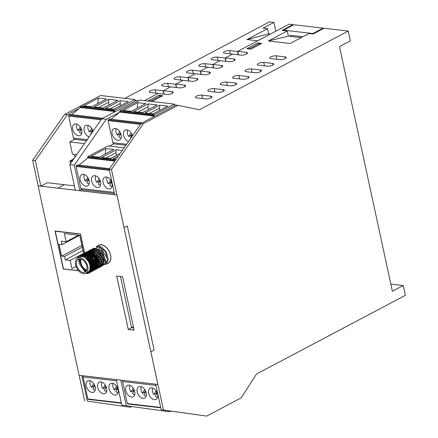 <?xml version="1.0" encoding="UTF-8"?>
<svg xmlns="http://www.w3.org/2000/svg" width="438" height="438" viewBox="0 0 438 438"><rect width="100%" height="100%" fill="white"/><g stroke="black" fill="none" stroke-linecap="round" stroke-linejoin="round"><path stroke-width="0.66" d="M390.827 284.092L403.25 285.538L405.369 295.338L256.52 374.025L241.212 397.835L206.659 416.1L163.451 409.99L150.869 351.791L154.127 350.071L127.294 225.953L124.036 227.672L111.449 169.479L143.423 123.62L177.976 105.355L199.383 109.757L348.232 31.065L324.021 28.251L313.159 33.994L308.993 33.512L290.087 43.504L268.357 40.975L287.257 30.983L282.077 30.381L292.945 24.637L293.055 25.158M170.809 411.09L169.506 411.78L121.791 405.145L116.273 379.626M169.506 411.78L121.791 405.145M126.297 405.67L120.778 380.146M81.736 189.676L79.815 190.689L74.296 165.153L106.27 119.3L101.764 118.775L136.311 100.51L138.682 100.789M74.296 165.153L69.79 164.633L101.764 118.775M106.27 119.3L119.623 112.243M74.378 185.854L47.375 182.712L40.854 186.161L57.86 188.137L64.375 184.694L57.86 188.137L75.309 190.169L69.79 164.633M113.71 143.823L109.369 146.117M174.483 104.95L175.72 105.093L141.173 123.357L109.199 169.216L114.723 194.751L79.815 190.689M135.074 100.368L136.311 100.51M238.453 54.821L237.703 51.372L289.118 24.194L292.945 24.637M287.257 30.983L288.379 36.151L301.18 37.641M403.25 285.538L392.382 291.281L339.483 46.609L350.351 40.865L348.232 31.065M237.703 51.372L246.375 52.379A3.833 1.188 167.8 0 1 247.514 52.949A3.833 1.188 167.8 0 1 245.351 54.547A3.833 1.188 167.8 0 1 241.157 55.133L224.606 53.212A3.674 1.139 167.8 0 1 223.517 52.664A3.674 1.139 167.8 0 1 225.592 51.131A3.674 1.139 167.8 0 1 229.605 50.567L237.489 51.487L238.201 54.794M226.063 61.369L225.318 57.92L232.49 54.126L225.105 58.035L225.816 61.342M225.318 57.92L233.991 58.927A3.833 1.188 167.8 0 1 235.129 59.497A3.833 1.188 167.8 0 1 232.967 61.096A3.833 1.188 167.8 0 1 228.773 61.681L212.222 59.76A3.674 1.139 167.8 0 1 211.132 59.212A3.674 1.139 167.8 0 1 213.207 57.679A3.674 1.139 167.8 0 1 217.221 57.115L225.105 58.035M213.678 67.917L212.934 64.468L220.106 60.674L212.715 64.583L213.432 67.89M212.934 64.468L221.606 65.476A3.833 1.188 167.8 0 1 222.745 66.045A3.833 1.188 167.8 0 1 220.577 67.644A3.833 1.188 167.8 0 1 216.388 68.229L199.838 66.308A3.674 1.139 167.8 0 1 198.743 65.76A3.674 1.139 167.8 0 1 200.818 64.227A3.674 1.139 167.8 0 1 204.836 63.663L212.715 64.583M201.294 74.465L200.549 71.016L207.716 67.222L200.33 71.131L201.047 74.433M200.549 71.016L209.216 72.024A3.833 1.188 167.8 0 1 210.355 72.593A3.833 1.188 167.8 0 1 208.192 74.192A3.833 1.188 167.8 0 1 204.004 74.778L187.453 72.856A3.674 1.139 167.8 0 1 186.358 72.308A3.674 1.139 167.8 0 1 188.433 70.775A3.674 1.139 167.8 0 1 192.446 70.211L200.33 71.131M188.909 81.014L188.165 77.559L195.332 73.77L187.946 77.674L188.658 80.981M188.165 77.559L196.832 78.572A3.833 1.188 167.8 0 1 197.971 79.136A3.833 1.188 167.8 0 1 195.808 80.74A3.833 1.188 167.8 0 1 191.62 81.326L175.063 79.404A3.674 1.139 167.8 0 1 173.974 78.856A3.674 1.139 167.8 0 1 176.049 77.323A3.674 1.139 167.8 0 1 180.062 76.759L187.946 77.674M176.525 87.562L175.775 84.107L182.947 80.318L175.561 84.222L176.273 87.529M175.775 84.107L184.447 85.12A3.833 1.188 167.8 0 1 185.586 85.684A3.833 1.188 167.8 0 1 183.423 87.288A3.833 1.188 167.8 0 1 179.23 87.874L162.679 85.952A3.674 1.139 167.8 0 1 161.589 85.405A3.674 1.139 167.8 0 1 163.664 83.872A3.674 1.139 167.8 0 1 167.677 83.308L175.561 84.222M164.135 94.11L163.39 90.655L170.563 86.866L163.171 90.77L163.889 94.077M163.39 90.655L172.063 91.668A3.833 1.188 167.8 0 1 173.202 92.232A3.833 1.188 167.8 0 1 171.039 93.836A3.833 1.188 167.8 0 1 166.845 94.422L150.294 92.495A3.674 1.139 167.8 0 1 149.205 91.953A3.674 1.139 167.8 0 1 151.274 90.42A3.674 1.139 167.8 0 1 155.293 89.856L163.171 90.77M144.524 100.63L158.178 93.414L144.524 100.63M276.099 55.834L285.111 56.885A3.833 1.188 167.8 0 1 286.249 57.455A3.833 1.188 167.8 0 1 284.081 59.053A3.833 1.188 167.8 0 1 279.893 59.639L270.887 58.593A3.833 1.188 167.8 0 1 269.748 58.024A3.833 1.188 167.8 0 1 271.91 56.425A3.833 1.188 167.8 0 1 276.099 55.834L276.849 59.289M263.714 62.382L272.721 63.433A3.833 1.188 167.8 0 1 273.865 63.997A3.833 1.188 167.8 0 1 271.697 65.601A3.833 1.188 167.8 0 1 267.509 66.187L258.502 65.142A3.833 1.188 167.8 0 1 257.363 64.572A3.833 1.188 167.8 0 1 259.526 62.973A3.833 1.188 167.8 0 1 263.714 62.382L264.459 65.831M251.33 68.93L260.336 69.981A3.833 1.188 167.8 0 1 261.475 70.545A3.833 1.188 167.8 0 1 259.312 72.15A3.833 1.188 167.8 0 1 255.124 72.735L246.112 71.69A3.833 1.188 167.8 0 1 244.973 71.12A3.833 1.188 167.8 0 1 247.141 69.522A3.833 1.188 167.8 0 1 251.33 68.93L252.074 72.379M238.945 75.478L247.952 76.53A3.833 1.188 167.8 0 1 249.091 77.093A3.833 1.188 167.8 0 1 246.928 78.698A3.833 1.188 167.8 0 1 242.74 79.283L233.728 78.238A3.833 1.188 167.8 0 1 232.589 77.668A3.833 1.188 167.8 0 1 234.752 76.07A3.833 1.188 167.8 0 1 238.945 75.478L239.69 78.928M226.561 82.026L235.567 83.072A3.833 1.188 167.8 0 1 236.706 83.642A3.833 1.188 167.8 0 1 234.544 85.24A3.833 1.188 167.8 0 1 230.35 85.832L221.343 84.786A3.833 1.188 167.8 0 1 220.204 84.216A3.833 1.188 167.8 0 1 222.367 82.618A3.833 1.188 167.8 0 1 226.561 82.026L227.306 85.476M214.171 88.575L223.183 89.62A3.833 1.188 167.8 0 1 224.322 90.19A3.833 1.188 167.8 0 1 222.154 91.788A3.833 1.188 167.8 0 1 217.965 92.38L208.959 91.334A3.833 1.188 167.8 0 1 207.82 90.765A3.833 1.188 167.8 0 1 209.983 89.166A3.833 1.188 167.8 0 1 214.171 88.575L214.921 92.024M201.787 95.123L210.793 96.168A3.833 1.188 167.8 0 1 211.932 96.738A3.833 1.188 167.8 0 1 209.769 98.336A3.833 1.188 167.8 0 1 205.581 98.928L196.574 97.882A3.833 1.188 167.8 0 1 195.43 97.313A3.833 1.188 167.8 0 1 197.598 95.714A3.833 1.188 167.8 0 1 201.787 95.123L202.531 98.572M162.799 95.692L151.937 101.435L147.995 100.975L158.857 95.232L162.799 95.692M261.667 43.422L250.804 49.165L246.862 48.706L257.73 42.962L261.667 43.422M257.73 42.962L257.79 43.252M158.857 95.232L158.923 95.517M288.379 36.151L268.357 40.975M155.682 384.208L161.2 409.727L206.659 416.1M141.173 123.357L143.423 123.62M175.72 105.093L177.976 105.355M109.199 169.216L111.449 169.479M161.2 409.727L163.451 409.99M270.443 34.065L268.669 33.857L246.999 39.557L257.697 40.8L237.489 51.487M260.205 44.194L259.542 43.455L249.55 48.738L249.83 49.051M249.55 48.738L247.295 48.476L257.292 43.192L259.542 43.455M247.295 48.476L247.361 48.766M161.337 96.464L160.675 95.725L150.683 101.008L150.962 101.32M150.683 101.008L148.427 100.745L158.425 95.462L160.675 95.725M148.427 100.745L148.493 101.03M246.999 39.557L267.552 28.689L263.052 28.169L273.914 22.426L275.82 31.224M268.669 33.857L267.552 28.689M131.833 406.568L130.546 407.247L87.337 401.137L81.818 375.618M74.706 139.317L69.79 141.912L72.451 154.236L76.694 154.729M84.441 143.62L69.79 141.912M74.318 154.455L74.925 157.269M74.236 158.255L73.414 158.693L73.502 159.103M73.896 158.748L73.414 158.693M40.854 186.161L35.336 160.626L67.31 114.767L79.185 108.487M130.546 407.247L87.337 401.137M35.336 160.626L32.631 160.308L38.155 185.843L116.973 195.014L157.932 384.454L79.092 375.3L38.133 185.86L116.951 195.025L157.91 384.465M79.114 375.3L84.633 400.825M273.914 22.426L269.414 21.9L124.819 98.342M99.273 96.207L64.605 114.455L32.631 160.308M67.31 114.767L64.605 114.455M283.725 30.572L283.632 30.14L293.843 24.742L323.118 28.147L323.233 28.667M301.897 36.606L302.023 37.192M290.471 36.392L290.224 35.248L302.91 36.726M283.632 30.14L312.907 33.545L323.118 28.147M312.907 33.545L313 33.978M78.528 270.761L63.253 268.981L78.517 270.744L63.275 268.97L55.068 231.018L63.433 268.888M120.461 276.482L131.548 327.761L133.656 328.007M128.268 329.496L116.711 276.044L122.569 276.728L134.121 330.175L128.268 329.496L134.121 330.159L128.29 329.485L116.738 276.049L128.29 329.485L131.548 327.761M99.661 246.189A10.222 6.532 -117.9 0 0 107.797 261.804M97.707 245.855A10.222 6.532 62.1 0 1 98.638 245.181A10.222 6.532 -117.9 0 0 97.707 245.855M97.685 245.866A10.222 6.532 62.1 0 1 98.627 245.187A10.222 6.532 62.1 0 1 110.611 255.064A10.222 6.532 62.1 0 1 108.186 263.265A10.222 6.532 62.1 0 1 107.113 263.649A10.222 6.532 -117.9 0 0 108.197 263.26A10.222 6.532 62.1 0 1 107.091 263.66M127.294 225.953L124.036 227.672L150.869 351.791L154.127 350.071L127.294 225.953M116.53 380.819L83.072 376.926A1.916 1.352 -83.4 0 1 83.089 375.766M88.383 399.346A0.641 0.449 -83.4 0 1 87.835 398.974L121.299 402.867M83.072 376.926L87.835 398.974M89.434 380.562A6.389 4.079 -117.9 0 0 87.731 380.852A6.389 4.079 -117.9 0 0 87.107 388.407A6.389 4.079 -117.9 0 0 93.699 392.147A6.389 4.079 -117.9 0 0 94.86 385.79A6.389 4.079 -117.9 0 0 89.434 380.562M103.439 393.767A6.389 4.079 -117.9 0 0 105.142 393.477A6.389 4.079 -117.9 0 0 105.766 385.922A6.389 4.079 -117.9 0 0 99.169 382.182A6.389 4.079 -117.9 0 0 98.013 388.533A6.389 4.079 -117.9 0 0 103.439 393.767M114.882 395.098A6.389 4.079 62.1 0 1 109.451 389.864A6.389 4.079 62.1 0 1 110.611 383.513A6.389 4.079 62.1 0 1 117.203 387.252A6.389 4.079 62.1 0 1 116.579 394.808A6.389 4.079 62.1 0 1 114.882 395.098M94.159 386.863A6.044 3.86 62.1 0 1 93.655 386.207L91.487 387.351A6.044 3.86 62.1 0 1 90.217 380.737M95.199 390.154A6.044 3.86 62.1 0 1 92.916 388.949L94.838 385.725M94.46 384.854L93.655 386.207M93.721 383.595L91.487 387.351M105.602 388.194A6.044 3.86 62.1 0 1 105.098 387.537L102.925 388.681A6.044 3.86 62.1 0 1 101.66 382.067M106.637 391.484A6.044 3.86 62.1 0 1 104.359 390.28L106.275 387.055M105.897 386.185L105.098 387.537M105.158 384.925L102.925 388.681M117.039 389.524A6.044 3.86 62.1 0 1 116.535 388.867L114.367 390.012A6.044 3.86 62.1 0 1 113.097 383.398M118.079 392.815A6.044 3.86 62.1 0 1 115.796 391.616L117.718 388.386M117.34 387.515L116.535 388.867M116.601 386.256L114.367 390.012M155.939 385.402L122.613 381.525A1.916 1.352 -83.4 0 1 122.635 380.365M127.923 403.945A0.641 0.449 -83.4 0 1 127.381 403.573L160.708 407.45M122.613 381.525L127.381 403.573M128.975 385.161A6.389 4.079 -117.9 0 0 127.272 385.451A6.389 4.079 -117.9 0 0 126.653 393.006A6.389 4.079 -117.9 0 0 133.245 396.746A6.389 4.079 -117.9 0 0 134.406 390.389A6.389 4.079 -117.9 0 0 128.975 385.161M142.985 398.366A6.389 4.079 -117.9 0 0 144.688 398.076A6.389 4.079 -117.9 0 0 145.306 390.521A6.389 4.079 -117.9 0 0 138.715 386.781A6.389 4.079 -117.9 0 0 137.554 393.132A6.389 4.079 -117.9 0 0 142.985 398.366M154.422 399.697A6.389 4.079 62.1 0 1 148.997 394.463A6.389 4.079 62.1 0 1 150.152 388.112A6.389 4.079 62.1 0 1 156.749 391.851A6.389 4.079 62.1 0 1 156.125 399.407A6.389 4.079 62.1 0 1 154.422 399.697M133.705 391.462A6.044 3.86 62.1 0 1 133.201 390.805L131.028 391.95A6.044 3.86 62.1 0 1 129.763 385.336M134.74 394.753A6.044 3.86 62.1 0 1 132.462 393.554L134.378 390.324M134.006 389.453L133.201 390.805M133.267 388.194L131.028 391.95M145.142 392.793A6.044 3.86 62.1 0 1 144.644 392.136L142.47 393.28A6.044 3.86 62.1 0 1 141.2 386.666M146.183 396.083A6.044 3.86 62.1 0 1 143.899 394.884L145.821 391.654M145.443 390.789L144.644 392.136M144.704 389.524L142.47 393.28M156.585 394.123A6.044 3.86 62.1 0 1 156.081 393.466L153.908 394.611A6.044 3.86 62.1 0 1 152.643 387.997M157.62 397.414A6.044 3.86 62.1 0 1 155.342 396.215L157.258 392.985M156.886 392.12L156.081 393.466M156.142 390.855L153.908 394.611M109.588 168.663L77.603 164.94L76.404 165.657A0.641 0.449 96.6 0 0 76.119 166.467L80.882 188.521A1.916 1.352 96.6 0 0 81.966 189.731L114.455 193.508M79.015 165.104L87.835 157.943L114.865 161.091M115.791 159.761L88.011 156.525A0.641 0.449 96.6 0 0 87.704 157.351L87.835 157.943M88.011 156.525L108 145.958L124.107 147.83M116.201 159.175L113.113 158.813L118.397 156.021M108.843 188.877A6.389 4.079 -117.9 0 0 110.546 188.586A6.389 4.079 -117.9 0 0 111.164 181.031A6.389 4.079 -117.9 0 0 104.572 177.286A6.389 4.079 -117.9 0 0 103.412 183.642A6.389 4.079 -117.9 0 0 108.843 188.877M105.832 148.531L91.197 156.267L99.185 157.198L113.814 149.462L105.832 148.531L105.208 154.012M120.171 153.481L110.622 158.529L101.676 157.483L116.305 149.752L122.284 150.448M106.029 157.992L116.07 152.687L116.47 155.435M116.305 149.752L116.07 152.687M110.371 158.496L116.278 155.539M94.832 175.665A6.389 4.079 -117.9 0 0 93.135 175.956A6.389 4.079 -117.9 0 0 92.511 183.511A6.389 4.079 -117.9 0 0 99.103 187.256A6.389 4.079 -117.9 0 0 100.264 180.899A6.389 4.079 -117.9 0 0 94.832 175.665M83.395 174.335A6.389 4.079 62.1 0 1 88.821 179.569A6.389 4.079 62.1 0 1 87.666 185.926A6.389 4.079 62.1 0 1 81.068 182.181A6.389 4.079 62.1 0 1 81.692 174.625A6.389 4.079 62.1 0 1 83.395 174.335M112.04 186.593A6.044 3.86 62.1 0 1 109.763 185.389L111.679 182.164M111.006 183.303A6.044 3.86 62.1 0 1 110.502 182.641L108.328 183.79A6.044 3.86 62.1 0 1 107.058 177.171M110.502 182.641L111.301 181.294M110.562 180.034L108.328 183.79M100.598 185.263A6.044 3.86 62.1 0 1 98.32 184.059L100.236 180.834M99.563 181.973A6.044 3.86 62.1 0 1 99.059 181.31L96.886 182.46A6.044 3.86 62.1 0 1 95.621 175.841M99.059 181.31L99.864 179.963M99.125 178.704L96.886 182.46M89.16 183.933A6.044 3.86 62.1 0 1 86.883 182.728L88.799 179.503M88.126 180.642A6.044 3.86 62.1 0 1 87.622 179.98L85.448 181.129A6.044 3.86 62.1 0 1 84.178 174.51M87.622 179.98L88.421 178.633M87.682 177.374L85.448 181.129M102.695 118.287L70.168 114.504L68.969 115.216A0.641 0.449 96.6 0 0 68.684 116.032L73.447 138.079A1.916 1.352 96.6 0 0 74.531 139.295L86.489 140.686M128.296 101.572L113.666 109.308L105.678 108.378L120.308 100.641L128.296 101.572M71.58 114.668L80.4 107.507L114.718 111.498L114.592 110.902A0.641 0.449 96.6 0 1 114.898 110.08L134.888 99.514L135.227 101.085M114.898 110.08L80.576 106.089A0.641 0.449 96.6 0 0 80.269 106.91L80.4 107.507M80.576 106.089L100.565 95.522L134.888 99.514M113.201 112.73L114.718 111.498M98.397 98.096L83.762 105.832L91.75 106.757L106.379 99.021L98.397 98.096L97.773 103.576M108.87 99.311L117.822 100.351L103.187 108.087L94.236 107.047L108.87 99.311L108.635 102.246L109.035 105M98.594 107.556L108.635 102.246M102.935 108.06L108.843 105.098M120.308 100.641L120.198 105.854M110.037 108.887L120.072 103.576M93.075 131.236A6.389 4.079 -117.9 0 0 87.397 125.23A6.389 4.079 -117.9 0 0 85.695 125.52A6.389 4.079 -117.9 0 0 84.353 131.329A6.389 4.079 -117.9 0 0 89.122 136.908M75.96 123.899A6.389 4.079 62.1 0 1 81.386 129.128A6.389 4.079 62.1 0 1 80.231 135.484A6.389 4.079 62.1 0 1 73.633 131.745A6.389 4.079 62.1 0 1 74.257 124.189A6.389 4.079 62.1 0 1 75.96 123.899M91.224 133.891A6.044 3.86 62.1 0 1 90.885 133.623L92.801 130.398M92.128 131.531A6.044 3.86 62.1 0 1 91.624 130.874L89.451 132.024A6.044 3.86 62.1 0 1 88.186 125.405M91.624 130.874L92.429 129.528M91.69 128.263L89.451 132.024M81.725 133.491A6.044 3.86 62.1 0 1 79.448 132.292L81.364 129.068M80.691 130.201A6.044 3.86 62.1 0 1 80.187 129.544L78.013 130.694A6.044 3.86 62.1 0 1 76.743 124.074M80.187 129.544L80.986 128.197M80.247 126.932L78.013 130.694M142.104 122.87L109.577 119.087L108.378 119.798A0.641 0.449 96.6 0 0 108.093 120.614L112.856 142.662A1.916 1.352 96.6 0 0 113.94 143.878L125.898 145.268M167.705 106.155L153.076 113.891L145.088 112.96L159.717 105.224L167.705 106.155M110.989 119.251L119.809 112.09L154.127 116.081L154.001 115.49A0.641 0.449 96.6 0 1 154.307 114.663L174.297 104.096L174.636 105.668M154.307 114.663L119.985 110.672A0.641 0.449 96.6 0 0 119.678 111.498L119.809 112.09M119.985 110.672L139.974 100.105L174.297 104.096M152.61 117.313L154.127 116.081M137.806 102.678L123.171 110.414L131.159 111.34L145.788 103.609L137.806 102.678L137.182 108.159M148.279 103.894L157.231 104.939L142.596 112.67L133.65 111.63L148.279 103.894L148.044 106.834L148.444 109.582M138.003 112.139L148.044 106.834M142.345 112.643L148.252 109.681M159.717 105.224L159.607 110.436M149.446 113.469L159.481 108.164M132.484 135.818A6.389 4.079 -117.9 0 0 126.806 129.812A6.389 4.079 -117.9 0 0 125.109 130.102A6.389 4.079 -117.9 0 0 123.768 135.911A6.389 4.079 -117.9 0 0 128.531 141.496M115.369 128.482A6.389 4.079 62.1 0 1 120.795 133.716A6.389 4.079 62.1 0 1 119.64 140.067A6.389 4.079 62.1 0 1 113.042 136.327A6.389 4.079 62.1 0 1 113.666 128.772A6.389 4.079 62.1 0 1 115.369 128.482M130.633 138.474A6.044 3.86 62.1 0 1 130.294 138.205L132.21 134.981M131.537 136.114A6.044 3.86 62.1 0 1 131.033 135.457L128.86 136.607A6.044 3.86 62.1 0 1 127.595 129.987M131.033 135.457L131.838 134.11M131.099 132.845L128.86 136.607M121.134 138.079A6.044 3.86 62.1 0 1 118.857 136.875L120.773 133.65M120.1 134.784A6.044 3.86 62.1 0 1 119.596 134.127L117.422 135.276A6.044 3.86 62.1 0 1 116.152 128.657M119.596 134.127L120.395 132.78M119.656 131.515L117.422 135.276M72.363 160.943L71.005 160.784L73.327 159.558M72.139 161.266L69.899 161.009L73.726 158.983M70.474 163.653L69.899 161.009M94.865 258.332L93.672 249.567L98.878 246.424L105.607 251.845L107.606 260.884L102.952 265.286L95.84 261.043L92.725 252.447M99.99 247.837L100.893 248.401L106.22 256.345L106.439 257.298M101.386 250.35L102.645 251.812L105.58 260.845L105.027 263.342M94.805 263.495L90.584 254.5L93.36 248.143L100.269 250.071L104.885 258.551L102.892 265.833L96.037 265.275L90.54 257.424L91.372 249.54L97.69 248.904L103.609 256.148L103.614 264.651L97.619 266.649L91.055 260.347L89.867 251.576L95.073 248.439L101.808 253.854L103.801 262.893L99.147 267.295L92.04 263.052L88.93 254.111L92.593 248.724L99.59 251.883L103.406 260.73L100.461 267.175L93.382 265.34L90.255 261.426M89.982 260.911L88.586 256.953L90.409 249.759L97.094 250.416L102.415 258.354L101.413 266.326L94.92 267.054L91.142 263.829M88.449 258.831L88.651 251.494L94.471 249.583L100.866 255.978L101.879 264.842L96.497 268.072L91.339 264.979M87.638 258.07L87.425 253.794L91.903 249.49L98.84 253.821L101.78 262.855L97.942 268.335L91.383 265.871M86.91 257.539L86.784 256.509L89.555 250.153L96.464 252.08L101.085 260.561L99.092 267.842L92.232 267.284L91.345 266.6M86.286 257.172L87.567 251.549L93.885 250.919L99.804 258.157L99.809 266.66L93.814 268.658L91.241 267.224M85.706 256.914L86.067 253.586L91.274 250.448L98.002 255.863L100.001 264.908L95.347 269.304L91.088 267.788M85.12 256.734L85.125 256.12L88.794 250.733L95.785 253.892L99.607 262.74L96.661 269.189L90.874 268.313M84.589 256.635L86.604 251.773L93.289 252.425L98.616 260.364L97.608 268.341L90.737 268.855M84.08 256.372L84.852 253.503L90.671 251.593L97.061 257.987L98.074 266.851L92.697 270.082L90.666 269.381M83.57 256.126L88.104 251.5L95.041 255.83L97.975 264.87L94.137 270.345L90.573 269.863M83.127 255.945L85.749 252.168L92.664 254.089L97.28 262.57L95.287 269.857L90.452 270.328M82.683 255.808L83.767 253.564L90.08 252.929L96.004 260.167L96.01 268.675L90.305 270.766M82.229 255.704L87.469 252.458L94.203 257.878L96.196 266.917L91.542 271.314L90.14 271.144M81.829 255.644L84.988 252.742L91.985 255.901L95.802 264.749L92.856 271.199L89.96 271.489M80.816 259.739L80.784 259.033M81.424 255.611L82.804 253.783L89.483 254.434L94.811 262.373L93.809 270.35L89.741 271.828M86.527 270.613L83.62 267.957M81.205 263.879L80.253 258.935M80.992 255.617L86.866 253.607L93.261 259.997L94.274 268.861L89.483 272.162M86.27 271.062L81.988 266.764L79.705 258.907M79.847 257.67L80.072 256.816M80.614 255.65L84.299 253.509L91.235 257.845L94.175 266.879L90.337 272.354L89.21 272.452M87.797 272.233L87.135 272.02M85.952 271.472L83.165 269.288L79.174 260.533L79.179 258.962M79.393 257.654L79.552 257.095M80.209 255.726L81.95 254.177L88.859 256.099L93.48 264.579L91.482 271.867L88.903 272.721M85.541 271.856L84.627 271.303L79.13 263.457L78.665 259.099M79.743 255.858L86.281 254.938L92.199 262.176L92.204 270.684L88.492 273.005M79.294 256.049L83.663 254.467L90.398 259.887L92.396 268.927L87.868 273.323M78.736 256.372L81.189 254.752L88.18 257.916L92.002 266.758L89.056 273.208L86.899 273.586M77.761 257.33L78.999 255.792L85.684 256.444L91.005 264.382L90.004 272.359L84.912 273.635M95.599 257.977L91.011 263.337M88.832 259.263L91.29 264.601M87.923 258.321L91.378 265.505M87.206 257.741L91.372 266.244M86.587 257.336L91.301 266.895M85.985 257.029L87.058 252.874L90.173 251.248L97.679 256.986L98.364 266.665L95.32 268.658L91.181 267.487M63.253 268.981L55.04 231.012L80.488 233.974L85.432 256.821L89.856 251.56L97.17 257.325L97.915 266.835L91.005 268.012M84.928 256.69L89.494 251.845L96.645 257.621L97.45 266.983L90.797 268.467M84.397 256.553L89.089 252.135L96.059 257.84L97.012 267.021L90.721 268.97M83.948 256.307L88.799 252.474L95.522 258.157L96.557 267.109L90.655 269.463M83.395 256.69L88.273 252.759L95.068 258.59L95.938 267.618L89.785 269.638M82.853 256.865L85.186 254.522L89.253 262.083L83.286 256.006L77.531 257.675L77.165 258.398M96.174 246.698L101.742 247.059L106.675 252.496L108.274 259.723L105.542 264.47L101.43 264.623L97.072 261.574M85.218 273.547L90.047 271.33L89.867 263.391L89.264 262.088M85.733 273.328L87.901 272.179A8.623 5.508 -117.9 0 0 88.815 262.116A8.623 5.508 -117.9 0 0 80.017 256.838A8.623 5.508 -117.9 0 0 79.842 256.925L77.668 258.075A8.623 5.508 -117.9 0 0 76.831 268.275A8.623 5.508 -117.9 0 0 85.733 273.328A8.623 5.508 -117.9 0 0 86.642 263.265A8.623 5.508 -117.9 0 0 77.844 257.987A8.623 5.508 -117.9 0 0 77.668 258.075M84.523 256.63A7.282 4.654 62.1 0 1 90.179 261.267A7.282 4.654 62.1 0 1 90.759 268.527M86.762 270.022A7.282 4.654 62.1 0 1 80.981 259.088M78.446 259.186A7.282 4.654 62.1 0 1 85.875 263.643A7.282 4.654 62.1 0 1 85.103 272.14A7.282 4.654 62.1 0 1 77.586 267.875A7.282 4.654 62.1 0 1 78.293 259.263A7.282 4.654 62.1 0 1 78.446 259.186M96.42 246.539L98.725 245.318A10.063 6.428 62.1 0 1 109.111 251.209A10.063 6.428 62.1 0 1 108.131 263.112L105.553 264.475M109.451 251.719L109.527 252.058M110.798 257.938L110.88 258.31M78.468 235.228L66.127 241.754L64.359 233.585L79.672 235.37L84.233 256.454M76.031 266.457L71.936 268.625L70.173 260.462L65.306 259.893L64.567 256.476L61.643 256.137L59.075 244.262L61.999 244.601L61.26 241.185L66.127 241.754M83.57 253.378L70.173 260.462M82.957 250.563L65.306 259.893M82.224 247.147L64.567 256.476M81.857 245.45L61.643 256.137M79.502 235.348L61.999 244.601M55.631 231.083L55.297 231.259L63.439 268.91L78.435 270.657M80.521 234.106L55.297 231.259M85.268 256.772L80.384 234.177M131.575 327.761L133.393 326.803M246.375 52.379L246.709 53.934M233.991 58.927L234.325 60.482M221.606 65.476L221.94 67.03M209.216 72.024L209.556 73.579M196.832 78.572L197.171 80.127M184.447 85.12L184.781 86.675M172.063 91.668L172.397 93.223M285.111 56.885L285.445 58.44M272.721 63.433L273.06 64.988M260.336 69.981L260.676 71.536M247.952 76.53L248.286 78.084M235.567 83.072L235.901 84.633M223.183 89.62L223.517 91.181M210.793 96.168L211.132 97.729M217.932 60.422L217.221 57.115M205.548 66.97L204.836 63.663M193.163 73.518L192.446 70.211M180.779 80.066L180.062 76.759M168.395 86.614L167.677 83.308M156.005 93.163L155.293 89.856M230.322 53.874L229.605 50.567M80.882 188.521L114.209 192.391M76.404 165.657L109.254 169.479M87.704 157.351L115.238 160.554M109.445 170.344L76.119 166.467M73.447 138.079L87.189 139.678M68.969 115.216L101.6 119.01M80.269 106.91L114.592 110.902M101.052 119.793L68.684 116.032M112.856 142.662L126.598 144.261M108.378 119.798L141.009 123.598M119.678 111.498L154.001 115.49M140.461 124.381L108.093 120.614M88.197 399.379L121.381 403.239M127.743 403.978L160.79 407.822"/></g></svg>
